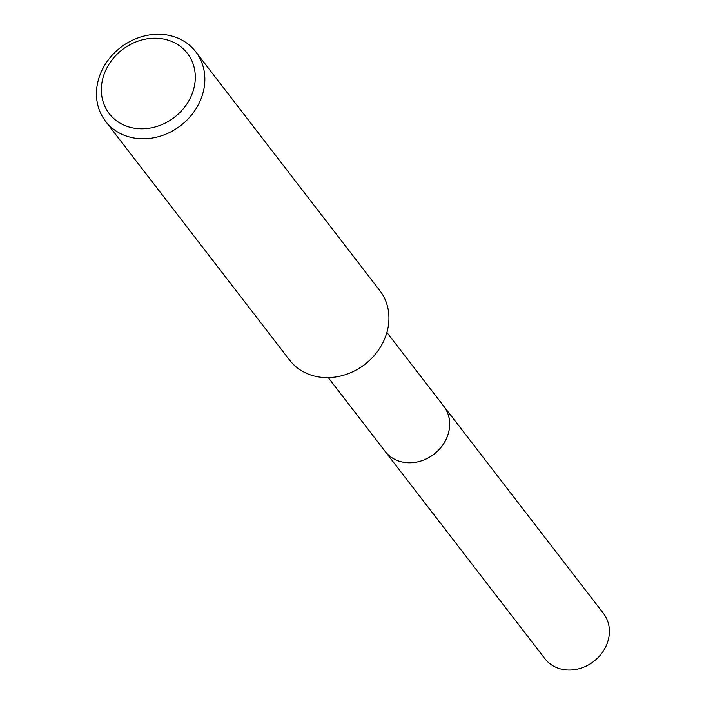 <?xml version="1.0" encoding="UTF-8"?>
<svg xmlns="http://www.w3.org/2000/svg" width="704" height="704" viewBox="0 0 704 704"><rect width="100%" height="100%" fill="white"/><g stroke="black" fill="none" stroke-linecap="round" stroke-linejoin="round"><path stroke-width="1.06" d="M386.892 332.438L443.749 406.208A37.013 32.023 142.4 0 1 442.367 445.553A37.013 32.023 142.4 0 1 403.084 462.167A37.013 32.023 142.4 0 1 385.123 451.396A37.03 32.032 142.4 0 1 384.507 450.586M443.318 405.636A37.022 32.032 142.4 0 1 442.622 445.227A37.022 32.032 142.4 0 1 403.084 462.176A37.022 32.032 142.4 0 1 384.683 450.824M195.747 51.77L379.826 290.62A56.936 49.262 142.4 0 1 368.72 361.126L367.391 362.322A37.013 32.023 142.4 0 1 362.138 366.37L360.642 367.347A56.936 49.262 142.4 0 1 317.258 376.702A56.936 49.262 142.4 0 1 289.626 360.131L105.547 121.282A56.936 49.262 142.4 0 1 107.677 60.755A56.936 49.262 142.4 0 1 168.124 35.2A56.936 49.262 142.4 0 1 195.747 51.77A56.936 49.262 142.4 0 1 193.618 112.306A56.936 49.262 142.4 0 1 133.17 137.852A56.936 49.262 142.4 0 1 105.547 121.282M368.72 361.126A56.936 49.262 142.4 0 1 360.642 367.347M163.469 39.028A49.35 42.689 142.4 0 1 192.79 92.004A49.35 42.689 142.4 0 1 133.179 127.996A49.35 42.689 142.4 0 1 103.849 75.02A49.35 42.689 142.4 0 1 163.469 39.028M443.133 405.398A37.03 32.032 142.4 0 1 443.775 406.208L603.495 613.474A37.013 32.023 142.4 0 1 607.526 642.426A37.013 32.023 142.4 0 1 578.741 668.8A37.013 32.023 142.4 0 1 544.861 658.654L328.266 377.617M443.775 406.208A37.03 32.032 142.4 0 1 447.814 435.178A37.03 32.032 142.4 0 1 419.012 461.56A37.03 32.032 142.4 0 1 385.114 451.414"/></g></svg>
